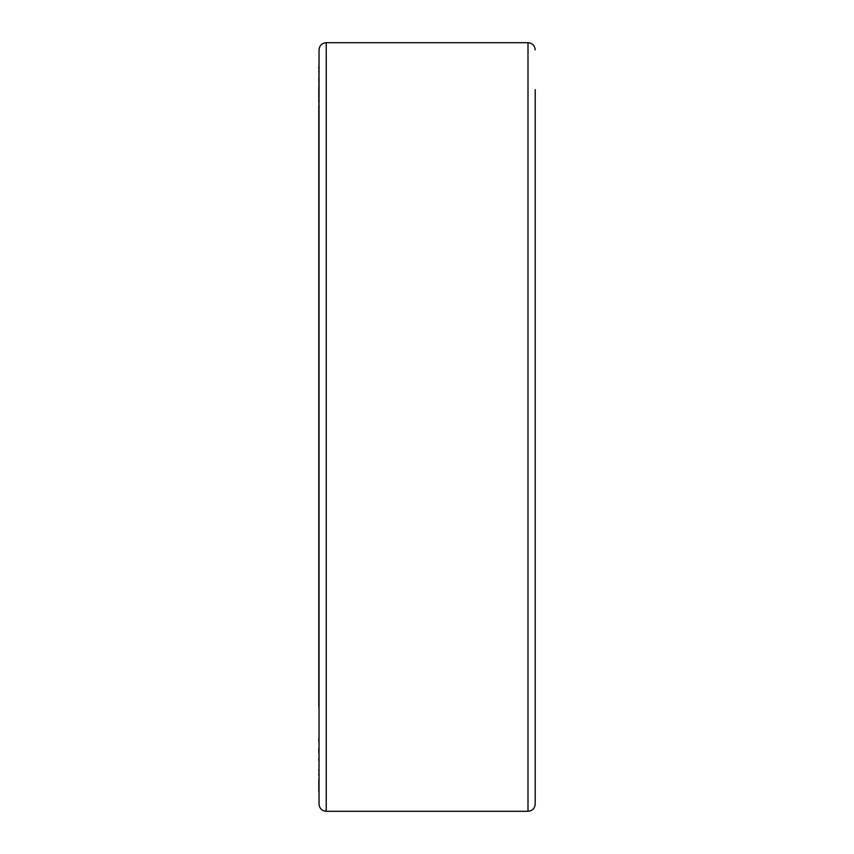 <?xml version="1.0" encoding="UTF-8"?>
<svg xmlns="http://www.w3.org/2000/svg" width="854" height="854" viewBox="0 0 854 854"><rect width="100%" height="100%" fill="white"/><g stroke="black" fill="none" stroke-linecap="round" stroke-linejoin="round"><path stroke-width="1.28" d="M326.239 811.3L326.239 42.7C321.862 43.127 319.46 45.529 319.033 49.906L319.033 804.094C319.46 808.471 321.862 810.873 326.239 811.3L527.996 811.3C532.373 810.873 534.775 808.471 535.202 804.094L535.202 89.542M319.033 792.32L319.033 704.144M318.798 752.854L318.798 748.616M318.798 760.658L318.798 758.427M318.798 775.325L318.798 773.66M318.798 770.767L318.798 769.518M318.798 785.712L318.798 779.467M318.798 791.797L318.798 790.26M318.798 789.79L318.798 786.812M318.798 102.288L319.033 62.161M318.798 98.029L318.798 87.044M318.798 81.45L318.798 78.611M318.798 71.779L318.798 71.16M318.798 105.65L318.798 706.92M318.798 69.142L318.798 66.633M318.798 741.688L318.798 738.913M326.239 42.7L527.996 42.7L527.996 811.3M527.996 42.7C532.373 43.127 534.775 45.529 535.202 49.906"/></g></svg>

